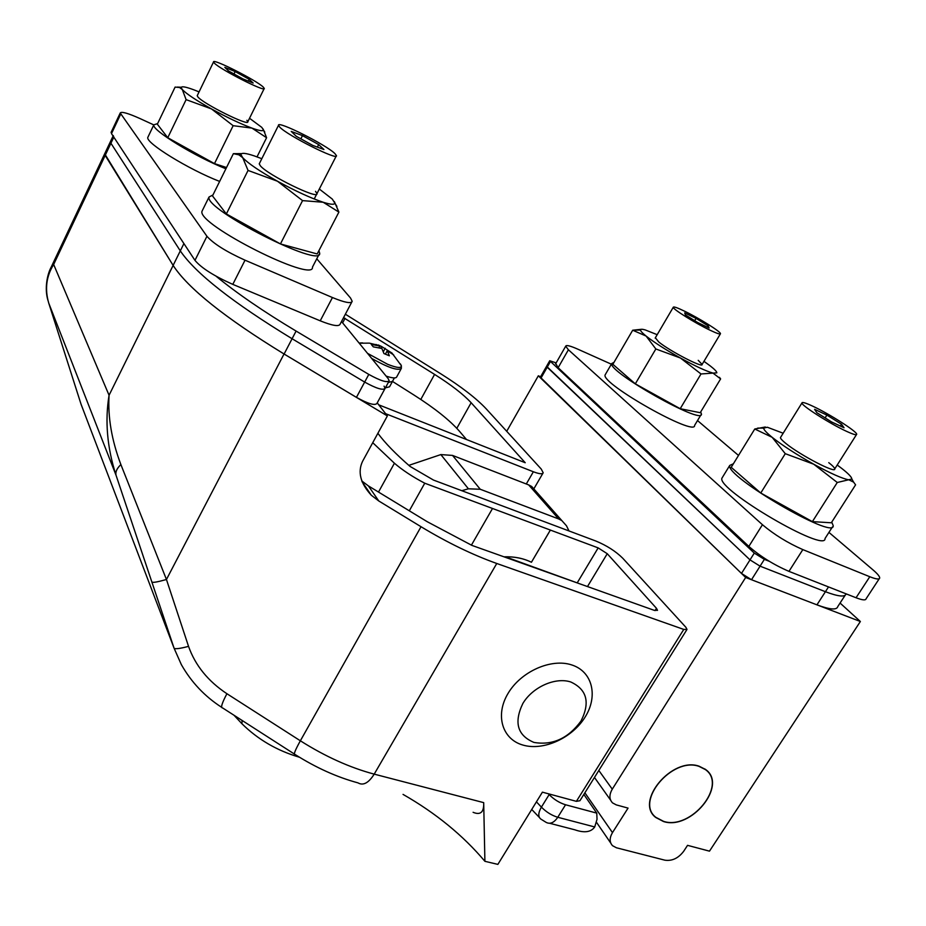 <?xml version="1.0" encoding="UTF-8"?>
<svg xmlns="http://www.w3.org/2000/svg" width="926" height="926" viewBox="0 0 926 926"><rect width="100%" height="100%" fill="white"/><g stroke="black" fill="none" stroke-linecap="round" stroke-linejoin="round"><path stroke-width="1.39" d="M533.943 742.42C552.521 745.569 568.205 738.45 580.984 721.065C590.348 702.51 586.945 689.476 570.763 681.976C555.322 676.894 532.612 687.023 522.854 703.482C513.733 722.488 517.437 735.464 533.943 742.42M523.063 745.106C543.643 751.113 572.384 737.964 585.22 716.898C598.346 695.935 592.443 671.5 571.747 664.937C551.259 658.05 520.968 671.466 508.061 693.4C494.843 715.254 502.297 739.411 523.063 745.106M214.334 63.095C220.249 69.531 266.063 92.716 264.269 88.433L263.262 87.09C256.676 80.435 212.32 57.956 213.536 61.961L214.334 63.095M279.745 127.128C287.697 135.659 338.569 161.159 336.439 155.637L334.876 153.542C326.068 144.757 277.082 120.172 278.494 125.334L279.745 127.128M503.964 556.815C514.161 556.445 523.317 558.251 531.431 562.244L531.443 562.256C523.722 558.459 515.018 556.63 505.353 556.792L505.92 557.51M385.633 413.69L533.364 471.762C539.302 474.008 542.578 474.344 543.192 472.769L541.247 469.065L486.277 408.933C476.346 398.342 461.148 386.617 440.695 373.745L345.363 314.215M377.229 402.879L387.369 415.924L284.039 353.987C224.925 317.768 187.955 288.252 173.139 265.438L104.684 153.785L51.208 267.07L53.662 264.489C46.288 276.203 44.656 289.097 48.754 303.149L48.603 302.686M384.799 388.955L376.894 403.505C374.717 405.738 367.9 403.69 356.441 397.358L284.108 354.021C224.949 317.78 187.955 288.241 173.127 265.415L105.182 155.406L104.684 153.785L113.065 136.029M181.357 664.648L174.065 648.177L116.051 475.281C107.15 447.744 104.823 421.064 109.06 395.263C107.752 417.186 111.699 440.29 120.878 464.563L166.448 579.491L188.534 646.36C195.259 665.4 208.049 681.189 226.916 693.724L300.36 740.788C325.211 756.507 349.831 767.631 374.208 774.136L483.696 802.634L484.9 861.307C463.023 835.379 435.741 813.074 403.041 794.392M361.777 480.953L368.409 485.918L378.769 500.966L421.029 526.72C447.235 542.555 472.48 554.801 496.764 563.483L683.758 629.425L687.011 629.425L685.877 627.284L622.793 558.274C615.721 551.271 606.727 545.518 595.788 541.004L433.518 480.085L410.091 466.449C395.761 454.041 385.019 442.987 377.877 433.299M378.769 500.966L371.314 495.248C360.388 483.279 357.482 471.959 362.598 461.275L387.369 415.924M683.758 629.425L576.389 801.349L542.404 792.158L497.864 864.386L484.9 861.307M368.409 485.918L427.268 521.732L471.924 545.402L654.173 610.315L657.518 610.338L656.476 608.313L607.248 553.713L598.161 547.891L550.38 530.077L531.443 562.256M581.447 584.422L505.353 556.792M378.757 404.836L525.227 462.734L471.137 402.729C463.313 394.268 451.124 384.822 434.583 374.405L343.546 317.653M531.431 562.244L550.357 530.054L424.756 483.21C412.741 476.925 402.625 470.269 394.418 463.231L372.75 442.697M576.389 801.349L579.919 800.724L686.826 629.715M409.304 510.805L424.756 483.21M342.632 322.885L345.062 318.289M471.403 545.171L492.505 508.49M302.478 135.613L291.227 131.411L296.262 136.272L312.78 145.417L323.938 149.526L318.671 144.583L302.478 135.613L300.869 138.819M318.671 144.583L317.386 147.118M235.181 71.557L224.844 67.367L228.618 71.001L242.901 78.907L253.168 83.039L249.221 79.323L235.181 71.557L233.989 73.976M249.221 79.323L248.353 81.094M299.457 757.237C277.163 750.708 257.984 739.55 241.929 723.738L234.012 715.254M483.696 802.634C484.078 812.183 480.548 815.401 473.093 812.299M181.681 665.215L181.38 664.671C191.312 682.184 204.739 696.398 221.65 707.314M294.329 754.007L222.645 707.95C220.469 707.962 221.881 703.228 226.916 693.724M120.878 464.563C116.861 468.44 115.252 472.005 116.051 475.281L48.754 303.149L81.118 404.442L174.065 648.177C175.095 649.242 179.922 648.64 188.534 646.36M152.2 582.107C153.114 582.778 157.86 581.91 166.448 579.491L284.039 353.987M684.025 310.928C677.045 307.582 673.457 306.379 673.26 307.282C672.612 309.041 695.368 323.255 710.045 330.2C716.886 333.453 720.37 334.61 720.497 333.696C720.903 331.763 698.517 317.826 684.025 310.928M812.415 406.028C805.562 402.845 802.066 401.826 801.951 402.949C801.14 405.38 830.02 423.819 846.63 431.377C853.286 434.433 856.643 435.394 856.7 434.271C857.14 431.574 828.77 413.54 812.415 406.028M663.502 821.524C690.981 830.645 728.137 785.04 705.543 769.46L699.13 766.219C672.23 756.438 634.403 801.511 655.758 817.484L663.502 821.524M745.65 577.488L860.37 621.508L709.478 851.156L687.543 845.345L683.701 851.26C678.376 858.24 672.102 861.215 664.88 860.185L616.427 847.776L612.537 845.693C609.401 842.29 609.389 837.937 612.48 832.613L628.059 808.109L616.288 804.891L612.584 802.923C609.158 799.381 609.053 794.786 612.271 789.172L745.65 577.488L538.33 375.794L540.599 376.766M840.079 603.046L860.37 621.508M506.719 431.296L538.33 375.794M841.514 424.224L826.883 415.079L814.602 409.327L816.836 412.707L831.652 421.99L844.049 427.766L841.514 424.224L840.368 426.053M826.883 415.079L825.124 417.892M708.182 325.883L696.039 318.37L684.708 312.907L685.414 314.921L697.672 322.526L709.108 328.024L708.182 325.883L707.395 327.202M696.039 318.37L694.685 320.674M583.843 794.439L596.761 813.121L565.554 804.763C559.501 802.9 554.037 799.52 549.141 794.601L548.366 793.767M565.554 804.763L557.765 817.276L594.723 826.964L597.027 819.278L596.761 813.121M569.004 530.945L566.469 525.771L561.827 520.586L558.679 518.954L528.665 484.9L452.525 455.418L480.258 489.264L468.406 488.801L461.796 490.711M558.679 518.954L480.258 489.264M468.406 488.801L440.845 454.585L408.829 465.361M440.845 454.585L452.525 455.418M528.665 484.9L531.698 486.486L561.827 520.586M594.723 826.964C591.008 832.196 584.375 833.134 574.826 829.8L549.674 823.283M556.156 362.899L549.731 360.746L546.572 366.291L547.197 367.217L750.002 559.883L760.072 566.168L825.425 591.714C838.25 596.587 845.137 597.305 846.109 593.844C845.137 597.305 838.25 596.587 825.425 591.714L816.94 604.84C829.893 609.667 836.849 610.234 837.798 606.542L845.125 595.291M540.333 377.218L741.483 573.437L751.507 579.734L816.94 604.84M549.731 360.746L754.285 553.088L764.367 559.362L769.344 561.33M540.275 377.333L546.572 366.291L750.002 559.883L760.072 566.168L825.425 591.714L828.515 586.922M879.237 578.727L866.099 598.775C865.683 600.511 862.337 600.164 856.052 597.756L788.964 571.365C773.812 564.814 760.431 556.491 748.845 546.409L558.135 367.703L555.774 363.548M828.932 532.392L873.033 569.918C877.535 573.784 879.758 576.481 879.7 578.021C879.353 579.641 876.054 579.213 869.792 576.736L802.83 549.604C787.679 542.925 774.217 534.626 762.445 524.718L568.402 349.773L565.705 346.185C566.214 344.842 570.138 345.792 577.477 349.021L611.357 364.196M697.51 420.554L738.508 455.442M384.07 386.154L385.089 388.411C382.97 390.54 376.164 388.434 364.67 382.079L292.084 338.731C232.692 302.524 195.432 273.239 180.304 250.877L110.923 143.241L110.402 141.678L110.923 143.241L113.805 137.141L113.273 135.601M388.92 381.373L385.089 388.411C382.97 390.54 376.164 388.434 364.67 382.079L292.084 338.731C232.692 302.524 195.432 273.239 180.304 250.877L110.923 143.241L53.662 264.489L109.06 395.263L173.139 265.438M341.509 321.519L388.168 378.607L389.198 380.841C387.114 382.913 380.32 380.76 368.803 374.405L296.089 331.068C263.54 311.576 236.848 293.276 215.989 276.156M173.127 265.415L183.904 243.584L113.805 137.141M466.519 439.526L459.481 431.296C449.839 420.3 434.745 408.262 414.211 395.182L392.474 381.419L394.372 377.924M831.745 522.114L833.215 525.69C834.997 540.471 724.896 476.149 729.757 465.408L733.38 463.787M832.451 526.894L825.043 538.469C826.432 553.794 716.712 489.472 721.91 478.198L722.662 476.971M780.757 437.118L780.444 437.616C780.491 438.635 782.296 440.579 785.885 443.461C799.902 455.002 836.085 473.834 834.731 468.926C834.65 467.815 832.659 465.72 828.758 462.653M812.38 521.627L831.317 522.785L855.578 484.842L853.622 482.133L849.003 479.876C842.452 478.707 830.691 473.487 813.711 464.204L785.271 453.682L760.755 493.026L812.38 521.627L837.266 482.492L813.711 464.204C796.534 454.573 782.69 445.614 772.145 437.315C766.624 432.836 763.776 429.78 763.603 428.125L767.307 427.233L783.164 433.229M760.755 493.026L731.216 467.306L754.759 429.004L772.145 437.315L785.271 453.682M837.208 465.026L841.838 468.498C848.482 473.707 851.816 477.214 851.827 479.02L837.266 482.492M754.759 429.004L765.316 427.002M700.681 411.954L701.445 414.026C703.181 425.532 607.873 371.835 611.739 363.536L613.984 362.367M700.97 414.825L694.604 425.381C696.051 437.315 600.986 383.7 605.095 374.949L605.569 374.139M655.365 337.782L658.71 341.937C669.718 351.047 703.332 368.444 702.116 364.439L698.216 360.33M680.205 408.713L700.23 412.707L720.613 378.908L712.974 373.085C706.087 371.141 695.252 366.129 680.46 358.026L655.84 348.963L635.317 383.85L680.205 408.713L701.005 373.965L680.46 358.026C665.609 349.715 654.161 342.389 646.093 336.057C642.482 333.14 640.63 331.149 640.526 330.061C640.503 329.066 642.054 329.019 645.19 329.911L657.182 334.68M635.317 383.85L612.862 364.3L632.69 330.223L646.093 336.057L655.84 348.963M703.968 361.337L710.3 365.955C714.675 369.381 716.851 371.673 716.828 372.842L701.005 373.965M632.69 330.223L641.371 329.297M719.444 377.333L720.613 378.908M318.914 250.657L319.678 253.192C322.294 269.153 204.449 209.635 209.021 197.03L212.957 194.958M319.053 254.384L312.467 267.105C314.736 283.669 197.076 224.555 201.984 211.29L202.574 210.098M278.494 125.334L259.234 163.856L260.38 165.835C267.892 175.072 318.66 199.923 316.958 193.638L315.523 191.335M280.439 243.943L317.201 253.956L338.893 212.1L323.186 202.25C310.777 198.118 295.544 191.103 277.476 181.23L248.052 170.43L226.361 213.952L280.439 243.943L302.559 200.618L277.476 181.23C259.743 171.275 248.156 163.416 242.705 157.663L240.98 154.711C241.13 152.57 245.598 152.975 254.384 155.938L261.803 158.705M226.361 213.952L212.482 195.907L233.375 153.658L238.873 154.816L242.705 157.663L248.052 170.43M319.32 189.031L332.318 199.102L334.807 203.107C334.506 204.877 330.628 204.588 323.186 202.25L302.559 200.618M233.375 153.658L241.686 153.612M334.355 201.602L338.893 212.1M225.898 168.787C195.108 156.656 151.47 129.953 153.809 124.86L157.64 123.575M219.647 181.427C188.811 169.539 145.336 142.778 147.813 137.407L148.16 136.666M213.536 61.961L197.215 95.725L197.944 96.998C203.535 103.978 249.268 126.63 247.798 121.757L246.872 120.287M179.876 87.738L182.306 89.556L181.218 87.669L175.107 87.079L157.339 124.188L167.756 137.731L214.485 163.624L226.523 167.513M249.522 118.262L261.826 127.406L263.424 129.976C263.134 131.365 259.303 130.74 251.93 128.101C240.552 123.852 227.055 117.452 211.452 108.909L186.103 99.638L167.756 137.731M181.218 87.669C181.392 86.025 185.698 86.778 194.124 89.926L199.067 91.894M186.103 99.638L182.306 89.556C186.473 93.908 196.185 100.355 211.452 108.909L233.144 125.693L251.93 128.101L266.584 137.719L257.023 156.864M214.485 163.624L233.144 125.693M177.306 87.079L181.322 87.252M263.123 129.003L266.584 137.719M663.595 821.374C690.923 830.448 727.882 785.086 705.415 769.599L699.026 766.369C672.276 756.646 634.669 801.476 655.897 817.357L663.595 821.374M367.529 353.35L387.67 364.312C396.93 367.946 401.49 368.421 401.363 365.724L400.46 363.999M386.13 376.106C392.601 378.283 396.166 378.491 396.791 376.766L401.062 368.93M378.271 344.97L381.431 346.428L380.922 348.188M371.685 358.431C388.179 367.68 398.064 371.002 401.34 368.409L401.363 365.724L391.964 353.037L381.431 346.428M393.712 354.971L387.253 350.711L385.436 354.079M376.002 344.472L379.834 346.046L371.28 344.426L373.294 346.856L381.871 348.477L383.954 353.558L389.36 355.792L387.253 350.711M362.587 342.898L359.08 343.025M383.376 351.66L385.193 348.292M379.834 346.046L378.954 347.678M388.353 382.415L392.474 381.419L388.353 382.415M385.401 387.844L389.545 386.802L392.196 381.929M351.799 302.05L340.143 324.1C339.101 326.82 332.457 325.732 320.222 320.824L232.796 284.375C213.941 275.971 201.336 267.973 194.969 260.368L111.49 133.622L111.247 132.048M316.773 258.794L350.514 297.998L352.193 301.309C351.255 303.832 344.669 302.582 332.446 297.535L245.031 260.194C226.152 251.641 213.455 243.665 206.938 236.28L120.23 112.995C121.41 111.328 128.031 113.192 140.081 118.597L153.785 124.894M421.029 526.72L300.36 740.788C295.116 750.257 293.334 754.806 294.989 754.435C315.94 767.7 336.925 777.169 357.968 782.864C363.2 785.908 368.606 783.002 374.208 774.136L496.764 563.483M533.364 471.762L526.292 483.985M577.442 582.489L598.161 547.891M378.502 492.065L394.418 463.231M420.798 399.453L434.583 374.405M456.807 428.31L471.137 402.729M587.489 586.563L607.248 553.713M655.064 610.604L656.476 608.313M242.091 720.44L241.929 723.738M81.002 404.083L83.12 409.674M584.873 792.795L612.48 832.613M598.833 770.478L612.271 789.172M549.141 794.601L541.409 807.113C546.259 812.056 551.711 815.447 557.765 817.276C554.014 822.774 550.113 824.464 546.085 822.346L540.9 819.116C537.948 816.871 538.11 812.866 541.409 807.113L536.432 801.858M550.368 361.661L540.888 378.283M754.285 553.088L741.483 573.437M764.367 559.362L751.507 579.734M856.052 597.756L869.792 576.736M788.964 571.365L802.83 549.604M748.845 546.409L762.445 524.718M558.135 367.703L568.402 349.773M284.108 354.021L296.089 331.068M356.441 397.358L368.803 374.405M320.222 320.824L332.446 297.535M232.796 284.375L245.031 260.194M194.969 260.368L206.938 236.28M111.49 133.622L120.669 114.153M264.142 88.676L247.647 122.07M336.231 156.043L314.215 198.974M542.891 473.279L533.827 488.893M51.196 267.07C47.469 273.841 44.193 288.264 47.99 300.51M371.314 495.248L362.078 481.74M673.26 307.282L655.168 338.117M801.951 402.949L780.444 437.616M596.668 822.554L610.778 843.135M594.469 777.446L610.593 800.133M856.434 434.676L834.419 469.424M720.335 333.962L701.908 364.775M539.349 817.438L531.732 809.463M555.531 363.976L565.705 346.185M729.757 465.408L721.91 478.198M763.603 428.125L757.711 428.078M851.827 479.02L853.622 482.133M611.739 363.536L605.095 374.949M640.526 330.061L633.014 330.154M209.021 197.03L201.984 211.29M240.98 154.711L238.873 154.816M334.807 203.107L336.914 206.394M153.809 124.86L147.813 137.407M263.424 129.976L264.778 132.048M704.929 768.997L705.415 769.599M379.151 345.514L369.335 343.129L359.23 343.21M111.074 132.418L120.23 112.995"/></g></svg>
